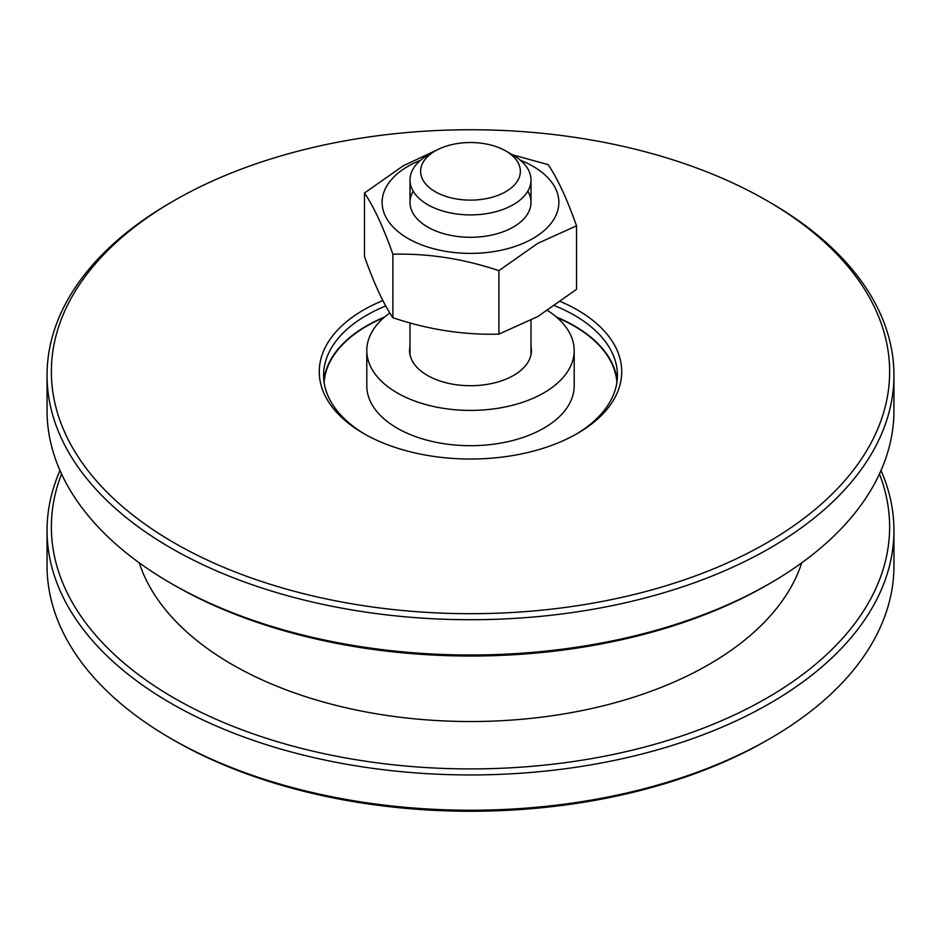 <?xml version="1.0" encoding="UTF-8"?>
<svg xmlns="http://www.w3.org/2000/svg" width="941" height="941" viewBox="0 0 941 941"><rect width="100%" height="100%" fill="white"/><g stroke="black" fill="none" stroke-linecap="round" stroke-linejoin="round"><path stroke-width="1.41" d="M174.132 542.828A419.133 241.978 0 0 0 766.868 542.828A419.133 241.978 0 0 0 766.868 200.609L769.926 202.374A423.45 244.472 180 0 1 893.95 375.247A423.45 244.472 180 0 1 632.552 601.111A423.45 244.472 180 0 1 171.074 548.109A423.45 244.472 180 0 1 47.05 375.247A423.45 244.472 180 0 1 171.074 202.374L174.132 200.609A419.133 241.978 0 0 0 174.132 542.828M560.624 301.602A151.23 87.313 180 0 1 577.433 309.977A151.23 87.313 180 0 1 577.445 433.448A151.23 87.313 180 0 1 363.567 433.46A151.23 87.313 180 0 1 363.555 433.448A151.23 87.313 180 0 1 382.869 300.555M575.892 434.33A146.914 84.819 0 0 0 617.414 375.247A146.914 84.819 0 0 0 574.386 315.27A146.914 84.819 0 0 0 554.755 305.766M385.751 305.954A146.914 84.819 0 0 0 323.586 375.247A146.914 84.819 0 0 0 365.108 434.33M769.926 583.396L766.868 585.161A419.133 241.978 180 0 1 174.132 585.161L171.074 583.396A423.45 244.472 0 0 0 769.926 583.396A423.45 244.472 0 0 0 893.95 410.523L893.95 375.247M61.553 473.946A419.133 241.978 0 0 0 174.132 698.057A419.133 241.978 0 0 0 672.58 738.944A419.133 241.978 0 0 0 879.447 473.946M881.011 470.5A423.45 244.472 180 0 1 893.95 530.477A423.45 244.472 180 0 1 632.552 756.341A423.45 244.472 180 0 1 171.074 703.35A423.45 244.472 180 0 1 47.05 530.477A423.45 244.472 180 0 1 59.989 470.5M769.926 738.626L766.868 740.391A419.133 241.978 180 0 1 174.132 740.391L171.074 738.626A423.45 244.472 0 0 0 769.926 738.626A423.45 244.472 0 0 0 893.95 565.753L893.95 530.477M617.12 380.54A146.914 84.819 0 0 0 574.386 325.857A146.914 84.819 0 0 0 556.437 317.035M384.563 317.035A146.914 84.819 0 0 0 323.88 380.54M139.244 562.812A337.031 194.587 0 0 0 232.18 664.534A337.031 194.587 0 0 0 570.105 712.843A337.031 194.587 0 0 0 801.756 562.812M769.926 202.374L766.868 200.609A419.133 241.978 0 0 0 174.132 200.609M47.05 375.247L47.05 410.523A423.45 244.472 0 0 0 171.074 583.396L174.132 585.161A419.133 241.978 180 0 1 174.12 585.149M47.05 530.477L47.05 565.753A423.45 244.472 0 0 0 171.074 738.626L174.132 740.391A419.133 241.978 180 0 1 174.12 740.391M389.821 312.93A103.698 59.871 0 0 0 388.186 314.129A103.698 59.871 0 0 0 366.802 350.546L366.802 385.822A103.698 59.871 0 0 0 437.2 442.529A103.698 59.871 0 0 0 552.814 422.25A103.698 59.871 0 0 0 574.198 385.822L574.198 350.546A103.698 59.871 0 0 0 547.627 310.53M366.802 350.546A103.698 59.871 0 0 0 437.2 407.241A103.698 59.871 0 0 0 552.814 386.963A103.698 59.871 0 0 0 574.198 350.546M410.005 346.37A60.93 35.17 0 0 0 409.57 350.546A60.93 35.17 0 0 0 450.939 383.857A60.93 35.17 0 0 0 518.856 371.942A60.93 35.17 0 0 0 531.43 350.546A60.93 35.17 0 0 0 530.995 346.37M366.908 326.021A146.502 84.584 180 0 1 383.916 317.599A146.502 84.584 180 0 0 366.908 326.021A146.502 84.584 180 0 0 324.116 382.434A146.502 84.584 180 0 1 366.908 326.021M557.084 317.599A146.502 84.584 180 0 1 616.884 382.434A146.502 84.584 180 0 0 557.084 317.599M452.527 144.455A49.885 28.806 0 0 0 435.224 150.96A49.885 28.806 0 0 0 428.684 187.036A49.885 28.806 0 0 0 488.473 198.186A49.885 28.806 0 0 0 505.776 150.96A49.885 28.806 0 0 0 452.527 144.455M505.776 150.96L513.28 155.289A60.495 34.923 180 0 1 530.995 179.978A60.495 34.923 180 0 1 492.296 212.56A60.495 34.923 180 0 1 410.005 179.978A60.495 34.923 180 0 1 427.72 155.289L435.224 150.96M520.444 160.276A88.372 51.026 180 0 1 532.994 238.449A88.372 51.026 180 0 1 408.006 238.449A88.372 51.026 180 0 1 408.006 166.286A88.372 51.026 180 0 1 420.556 160.276M436.706 150.137L403.277 165.769L364.473 193.023C373.895 206.926 383.363 227.334 392.879 254.235C428.049 253.282 463.395 258.751 498.906 270.643L537.723 243.378L576.527 225.828C567.105 199.127 557.637 178.719 548.121 164.616L512.433 154.794M527.807 191.176A60.495 34.923 180 0 1 513.28 227.063L513.28 227.063A60.495 34.923 180 0 1 427.72 227.063A60.495 34.923 180 0 1 413.193 191.176M576.527 225.828L576.527 289.334L537.723 316.588L498.906 334.149C463.737 335.102 428.402 329.632 392.879 317.74C383.457 303.837 373.989 283.429 364.473 256.528L364.473 193.023M392.879 254.235L392.879 317.74M498.906 270.643L498.906 334.149M410.005 354.733L410.005 322.928M410.005 202.374L410.005 179.978M530.995 354.733L530.995 320.316M530.995 202.374L530.995 179.978"/></g></svg>
